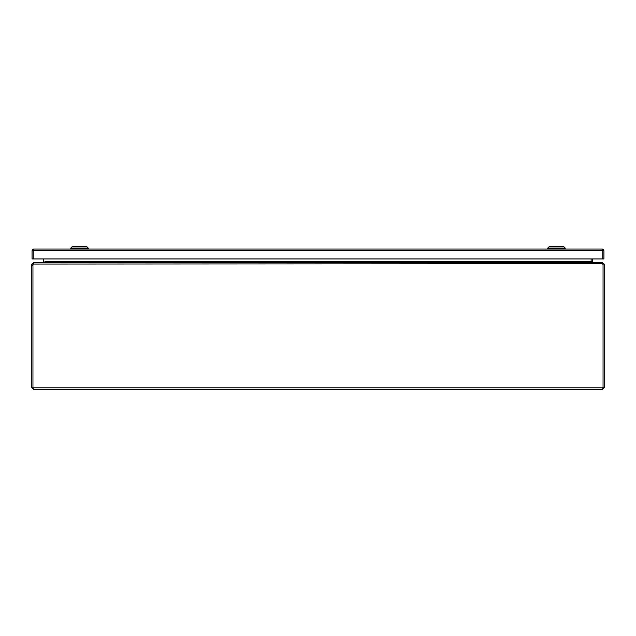 <?xml version="1.0" encoding="UTF-8"?>
<svg xmlns="http://www.w3.org/2000/svg" width="636" height="636" viewBox="0 0 636 636"><rect width="100%" height="100%" fill="white"/><g stroke="black" fill="none" stroke-linecap="round" stroke-linejoin="round"><path stroke-width="0.95" d="M602.228 250.163L602.801 250.735L602.801 258.955L603.946 258.955L603.946 250.735L603.23 249.336L602.801 250.735L602.801 249.336L602.228 249.018L603.23 249.336M602.228 249.018L33.756 249.018L33.183 249.336L33.183 258.955L33.183 250.735L33.756 250.163M33.183 250.735L32.754 249.336L32.038 250.735L32.038 258.955L602.801 258.955L602.801 250.735L33.183 250.735M33.748 249.018L32.754 249.336M33.517 262.771L31.8 264.043L32.945 264.043L32.945 387.809L33.517 389.526L602.483 389.526L603.055 387.809L603.055 264.043L602.483 263.471M33.517 389.526L31.8 387.809L31.8 265.586L32.945 265.586A4.961 4.961 0 0 1 33.191 264.043L33.947 262.326L602.053 262.326L602.809 264.043A4.961 4.961 0 0 1 603.055 265.586M32.945 265.586L32.945 387.809L604.2 387.809L602.483 389.526M604.2 387.809L604.2 264.043L603.055 264.043M32.945 387.809L31.8 387.809M31.8 264.043L31.8 265.586M32.945 264.043L33.517 263.471M33.191 264.043L602.745 263.702M604.2 264.043L602.483 262.771M591.138 261.945L591.13 258.955L591.122 261.937L592.299 262.326M602.483 262.326L592.847 262.326L592.275 261.754L44.878 261.754A1.717 1.717 0 0 1 44.862 261.945L43.701 262.326M34.074 262.326L33.517 262.326M43.153 262.326L44.401 262.175M43.725 258.955L43.725 261.754A0.572 0.572 0 0 1 43.693 261.937M592.275 261.754L592.275 258.955M565.229 249.018L565.229 248.064L547.739 248.064L547.739 249.018M565.229 248.064L563.639 246.474L549.329 246.474L547.739 248.064M88.245 249.018L88.245 248.064L70.755 248.064L70.755 249.018M88.245 248.064L86.655 246.474L72.345 246.474L70.755 248.064"/></g></svg>
